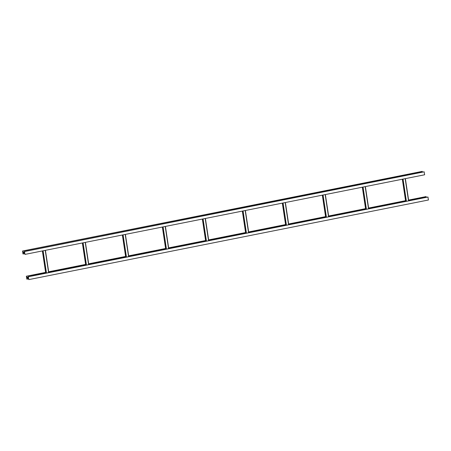<?xml version="1.0" encoding="UTF-8"?>
<svg xmlns="http://www.w3.org/2000/svg" width="451" height="451" viewBox="0 0 451 451"><rect width="100%" height="100%" fill="white"/><g stroke="black" fill="none" stroke-linecap="round" stroke-linejoin="round"><path stroke-width="0.68" d="M424.188 171.82L24.427 251.557L424.132 171.808L424.639 174.779L24.974 254.403L24.512 253.005L23.537 252.791M23.074 253.975L24.72 253.648L22.995 253.969L22.55 251.01L422.215 171.386L422.469 172.135M22.55 251.01L422.35 171.549M24.427 251.557L24.467 252.729L23.012 252.408L22.685 251.173M24.523 251.449L24.974 254.403M24.698 253.535L23.091 253.857L22.995 252.898M428.005 197.031L28.244 276.773L427.943 197.019L428.45 199.99L28.785 279.614L28.323 278.216L27.348 278.002M408.606 200.064L426.026 196.597L426.28 197.346M26.868 279.192L26.361 276.221L41.396 273.419M405.556 200.672L368.614 208.035M365.564 208.644L328.621 216.001M288.634 223.995L325.571 216.632L288.629 223.972M285.573 224.575L248.636 231.938M245.581 232.547L208.644 239.904M168.651 247.898L205.594 240.535L168.651 247.875M165.596 248.484L128.653 255.841M125.603 256.45L88.661 263.807M85.611 264.416L48.669 271.778M45.619 272.387L26.361 276.221M48.697 271.964L81.389 265.447L81.507 266.039M88.689 263.993L121.381 257.482M128.682 256.027L161.373 249.516L161.492 250.102M168.674 248.056L201.366 241.544L201.49 242.136M208.672 240.09L241.358 233.579M248.664 232.124L281.351 225.607L281.475 226.199M288.657 224.153L321.349 217.641L321.467 218.233M328.649 216.187L361.341 209.676M368.642 208.221L401.334 201.704L401.452 202.296M408.634 200.25L426.167 196.76M28.244 276.773L28.283 277.946L26.823 277.619L26.502 276.384M28.34 276.66L28.785 279.614M28.509 278.746L26.908 279.068L26.806 278.109M41.571 273.994L41.447 273.396L41.515 274.005M45.641 272.556L41.447 273.396M81.563 266.028L81.383 265.442M85.634 264.59L81.445 265.425M121.556 258.062L121.437 257.459L121.499 258.073M125.632 256.625L121.437 257.459M161.554 250.091L161.373 249.504M165.624 248.653L161.43 249.488M201.546 242.125L201.366 241.539M205.617 240.687L201.422 241.522M241.539 234.154L241.358 233.567L241.482 234.165M245.609 232.716L241.415 233.556M281.531 226.188L281.351 225.601M285.601 224.75L281.407 225.585M321.524 218.222L321.343 217.63M325.594 216.784L321.4 217.619M361.516 210.251L361.392 209.653L361.46 210.262M365.586 208.813L361.392 209.653M401.508 202.285L401.328 201.698M405.579 200.847L401.39 201.682M422.277 171.397L22.612 251.021M24.461 251.838L22.883 252.148M23.012 252.408L24.489 252.115M26.885 279.192L28.531 278.859L26.88 279.192M426.088 196.608L408.612 200.092M405.556 200.701L368.619 208.058M365.564 208.666L328.627 216.023M285.579 224.604L248.636 231.961M245.586 232.569L208.644 239.932M165.602 248.507L128.659 255.864M125.609 256.472L88.667 263.835M85.611 264.444L48.674 271.801M45.619 272.41L26.423 276.232M28.272 277.049L26.694 277.365M26.823 277.619L28.3 277.326M48.77 272.562L45.41 250.333M45.235 250.367L48.595 272.596M46.464 273.018L43.104 250.795M42.744 250.863L46.103 273.092M42.371 250.936L45.737 273.165L42.383 250.936M88.762 264.596L85.402 242.367L88.779 264.59M85.228 242.401L88.593 264.63M86.457 265.053L83.097 242.824M82.736 242.897L86.102 265.126M85.741 265.194L82.381 242.971M128.761 256.625L125.395 234.396L128.772 256.625M125.22 234.43L128.586 256.658M126.449 257.087L123.089 234.858M122.728 234.926L126.094 257.155M125.733 257.228L122.373 234.999L125.722 257.228M168.753 248.659L165.387 226.43M165.218 226.464L168.578 248.693M166.442 249.115L163.082 226.887M162.721 226.96L166.086 249.189M165.726 249.262L162.366 227.033L165.714 249.262M205.397 218.459L208.762 240.687L205.385 218.459M205.211 218.498L208.571 240.727M206.44 241.15L203.074 218.921M202.719 218.994L206.079 241.223M205.718 241.291L202.358 219.062L205.707 241.296M248.738 232.722L245.378 210.493M245.203 210.527L248.563 232.755M246.432 233.178L243.066 210.955M242.711 211.023L246.071 233.252M242.339 211.096L245.699 233.325L242.35 211.096M288.73 224.756L285.37 202.527M285.195 202.561L288.555 224.79M286.424 225.212L283.065 202.984M282.704 203.057L286.064 225.286M285.703 225.353L282.343 203.13M328.723 216.784L325.363 194.556L328.74 216.784M325.188 194.59L328.548 216.818M326.417 217.247L323.057 195.018M322.696 195.091L326.056 217.314M325.701 217.388L322.335 195.159L325.684 217.393M365.372 186.584L368.732 208.813L365.355 186.59M365.18 186.624L368.54 208.852M366.409 209.275L363.049 187.047M362.689 187.12L366.049 209.349M365.693 209.422L362.328 187.193L365.682 209.422M405.364 178.619L408.724 200.847L405.348 178.624M405.173 178.658L408.538 200.887M406.402 201.309L403.042 179.081M402.681 179.154L406.047 201.383M405.686 201.45L402.326 179.222L405.674 201.456M24.455 251.432L424.12 171.808M28.272 276.643L427.937 197.019M48.787 272.556L45.427 250.328M85.729 265.199L82.364 242.971M168.764 248.653L165.404 226.425M248.755 232.716L245.389 210.493M288.747 224.75L285.387 202.522M285.692 225.359L282.332 203.13"/></g></svg>
